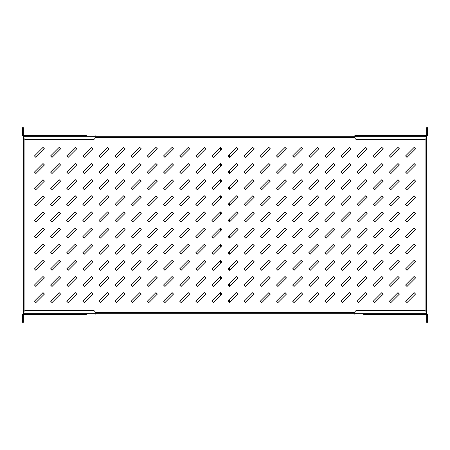 <?xml version="1.0" encoding="UTF-8"?>
<svg xmlns="http://www.w3.org/2000/svg" width="450" height="450" viewBox="0 0 450 450"><rect width="100%" height="100%" fill="white"/><g stroke="black" fill="none" stroke-linecap="round" stroke-linejoin="round"><path stroke-width="0.67" d="M95.108 313.746L354.892 313.746M354.892 136.254L95.108 136.254M34.453 301.174L35.876 302.603L44.432 294.047L43.009 292.618L34.453 301.174M34.453 285.041L35.876 286.464L44.432 277.909L43.009 276.48L34.453 285.041M34.453 268.903L35.876 270.332L44.432 261.771L43.009 260.347L34.453 268.903M34.453 252.771L35.876 254.194L44.432 245.638L43.009 244.209L34.453 252.771M34.453 236.632L35.876 238.061L44.432 229.5L43.009 228.077L34.453 236.632M34.453 220.5L35.876 221.923L44.432 213.368L43.009 211.939L34.453 220.5M34.453 204.362L35.876 205.791L44.432 197.229L43.009 195.806L34.453 204.362M34.453 188.229L35.876 189.653L44.432 181.097L43.009 179.668L34.453 188.229M34.453 172.091L35.876 173.52L44.432 164.959L43.009 163.536L34.453 172.091M34.453 155.953L35.876 157.382L44.432 148.826L43.009 147.398L34.453 155.953M50.586 301.174L52.014 302.603L60.57 294.047L59.141 292.618L50.586 301.174M50.586 285.041L52.014 286.464L60.57 277.909L59.141 276.48L50.586 285.041M50.586 268.903L52.014 270.332L60.57 261.771L59.141 260.347L50.586 268.903M50.586 252.771L52.014 254.194L60.57 245.638L59.141 244.209L50.586 252.771M50.586 236.632L52.014 238.061L60.57 229.5L59.141 228.077L50.586 236.632M50.586 220.5L52.014 221.923L60.57 213.368L59.141 211.939L50.586 220.5M50.586 204.362L52.014 205.791L60.57 197.229L59.141 195.806L50.586 204.362M50.586 188.229L52.014 189.653L60.57 181.097L59.141 179.668L50.586 188.229M50.586 172.091L52.014 173.52L60.57 164.959L59.141 163.536L50.586 172.091M50.586 155.953L52.014 157.382L60.57 148.826L59.141 147.398L50.586 155.953M66.724 301.174L68.147 302.603L76.703 294.047L75.279 292.618L66.724 301.174M66.724 285.041L68.147 286.464L76.703 277.909L75.279 276.48L66.724 285.041M66.724 268.903L68.147 270.332L76.703 261.771L75.279 260.347L66.724 268.903M66.724 252.771L68.147 254.194L76.703 245.638L75.279 244.209L66.724 252.771M66.724 236.632L68.147 238.061L76.703 229.5L75.279 228.077L66.724 236.632M66.724 220.5L68.147 221.923L76.703 213.368L75.279 211.939L66.724 220.5M66.724 204.362L68.147 205.791L76.703 197.229L75.279 195.806L66.724 204.362M66.724 188.229L68.147 189.653L76.703 181.097L75.279 179.668L66.724 188.229M66.724 172.091L68.147 173.52L76.703 164.959L75.279 163.536L66.724 172.091M66.724 155.953L68.147 157.382L76.703 148.826L75.279 147.398L66.724 155.953M82.856 301.174L84.285 302.603L92.841 294.047L91.412 292.618L82.856 301.174M82.856 285.041L84.285 286.464L92.841 277.909L91.412 276.48L82.856 285.041M82.856 268.903L84.285 270.332L92.841 261.771L91.412 260.347L82.856 268.903M82.856 252.771L84.285 254.194L92.841 245.638L91.412 244.209L82.856 252.771M82.856 236.632L84.285 238.061L92.841 229.5L91.412 228.077L82.856 236.632M82.856 220.5L84.285 221.923L92.841 213.368L91.412 211.939L82.856 220.5M82.856 204.362L84.285 205.791L92.841 197.229L91.412 195.806L82.856 204.362M82.856 188.229L84.285 189.653L92.841 181.097L91.412 179.668L82.856 188.229M82.856 172.091L84.285 173.52L92.841 164.959L91.412 163.536L82.856 172.091M82.856 155.953L84.285 157.382L92.841 148.826L91.412 147.398L82.856 155.953M98.994 301.174L100.418 302.603L108.973 294.047L107.55 292.618L98.994 301.174M98.994 285.041L100.418 286.464L108.973 277.909L107.55 276.48L98.994 285.041M98.994 268.903L100.418 270.332L108.973 261.771L107.55 260.347L98.994 268.903M98.994 252.771L100.418 254.194L108.973 245.638L107.55 244.209L98.994 252.771M98.994 236.632L100.418 238.061L108.973 229.5L107.55 228.077L98.994 236.632M98.994 220.5L100.418 221.923L108.973 213.368L107.55 211.939L98.994 220.5M98.994 204.362L100.418 205.791L108.973 197.229L107.55 195.806L98.994 204.362M98.994 188.229L100.418 189.653L108.973 181.097L107.55 179.668L98.994 188.229M98.994 172.091L100.418 173.52L108.973 164.959L107.55 163.536L98.994 172.091M98.994 155.953L100.418 157.382L108.973 148.826L107.55 147.398L98.994 155.953M115.127 301.174L116.556 302.603L125.111 294.047L123.683 292.618L115.127 301.174M115.127 285.041L116.556 286.464L125.111 277.909L123.683 276.48L115.127 285.041M115.127 268.903L116.556 270.332L125.111 261.771L123.683 260.347L115.127 268.903M115.127 252.771L116.556 254.194L125.111 245.638L123.683 244.209L115.127 252.771M115.127 236.632L116.556 238.061L125.111 229.5L123.683 228.077L115.127 236.632M115.127 220.5L116.556 221.923L125.111 213.368L123.683 211.939L115.127 220.5M115.127 204.362L116.556 205.791L125.111 197.229L123.683 195.806L115.127 204.362M115.127 188.229L116.556 189.653L125.111 181.097L123.683 179.668L115.127 188.229M115.127 172.091L116.556 173.52L125.111 164.959L123.683 163.536L115.127 172.091M115.127 155.953L116.556 157.382L125.111 148.826L123.683 147.398L115.127 155.953M131.265 301.174L132.688 302.603L141.249 294.047L139.821 292.618L131.265 301.174M131.265 285.041L132.688 286.464L141.249 277.909L139.821 276.48L131.265 285.041M131.265 268.903L132.688 270.332L141.249 261.771L139.821 260.347L131.265 268.903M131.265 252.771L132.688 254.194L141.249 245.638L139.821 244.209L131.265 252.771M131.265 236.632L132.688 238.061L141.249 229.5L139.821 228.077L131.265 236.632M131.265 220.5L132.688 221.923L141.249 213.368L139.821 211.939L131.265 220.5M131.265 204.362L132.688 205.791L141.249 197.229L139.821 195.806L131.265 204.362M131.265 188.229L132.688 189.653L141.249 181.097L139.821 179.668L131.265 188.229M131.265 172.091L132.688 173.52L141.249 164.959L139.821 163.536L131.265 172.091M131.265 155.953L132.688 157.382L141.249 148.826L139.821 147.398L131.265 155.953M147.398 301.174L148.826 302.603L157.382 294.047L155.953 292.618L147.398 301.174M147.398 285.041L148.826 286.464L157.382 277.909L155.953 276.48L147.398 285.041M147.398 268.903L148.826 270.332L157.382 261.771L155.953 260.347L147.398 268.903M147.398 252.771L148.826 254.194L157.382 245.638L155.953 244.209L147.398 252.771M147.398 236.632L148.826 238.061L157.382 229.5L155.953 228.077L147.398 236.632M147.398 220.5L148.826 221.923L157.382 213.368L155.953 211.939L147.398 220.5M147.398 204.362L148.826 205.791L157.382 197.229L155.953 195.806L147.398 204.362M147.398 188.229L148.826 189.653L157.382 181.097L155.953 179.668L147.398 188.229M147.398 172.091L148.826 173.52L157.382 164.959L155.953 163.536L147.398 172.091M147.398 155.953L148.826 157.382L157.382 148.826L155.953 147.398L147.398 155.953M163.536 301.174L164.959 302.603L173.52 294.047L172.091 292.618L163.536 301.174M163.536 285.041L164.959 286.464L173.52 277.909L172.091 276.48L163.536 285.041M163.536 268.903L164.959 270.332L173.52 261.771L172.091 260.347L163.536 268.903M163.536 252.771L164.959 254.194L173.52 245.638L172.091 244.209L163.536 252.771M163.536 236.632L164.959 238.061L173.52 229.5L172.091 228.077L163.536 236.632M163.536 220.5L164.959 221.923L173.52 213.368L172.091 211.939L163.536 220.5M163.536 204.362L164.959 205.791L173.52 197.229L172.091 195.806L163.536 204.362M163.536 188.229L164.959 189.653L173.52 181.097L172.091 179.668L163.536 188.229M163.536 172.091L164.959 173.52L173.52 164.959L172.091 163.536L163.536 172.091M163.536 155.953L164.959 157.382L173.52 148.826L172.091 147.398L163.536 155.953M179.668 301.174L181.097 302.603L189.653 294.047L188.229 292.618L179.668 301.174M179.668 285.041L181.097 286.464L189.653 277.909L188.229 276.48L179.668 285.041M179.668 268.903L181.097 270.332L189.653 261.771L188.229 260.347L179.668 268.903M179.668 252.771L181.097 254.194L189.653 245.638L188.229 244.209L179.668 252.771M179.668 236.632L181.097 238.061L189.653 229.5L188.229 228.077L179.668 236.632M179.668 220.5L181.097 221.923L189.653 213.368L188.229 211.939L179.668 220.5M179.668 204.362L181.097 205.791L189.653 197.229L188.229 195.806L179.668 204.362M179.668 188.229L181.097 189.653L189.653 181.097L188.229 179.668L179.668 188.229M179.668 172.091L181.097 173.52L189.653 164.959L188.229 163.536L179.668 172.091M179.668 155.953L181.097 157.382L189.653 148.826L188.229 147.398L179.668 155.953M195.806 301.174L197.229 302.603L205.791 294.047L204.362 292.618L195.806 301.174M195.806 285.041L197.229 286.464L205.791 277.909L204.362 276.48L195.806 285.041M195.806 268.903L197.229 270.332L205.791 261.771L204.362 260.347L195.806 268.903M195.806 252.771L197.229 254.194L205.791 245.638L204.362 244.209L195.806 252.771M195.806 236.632L197.229 238.061L205.791 229.5L204.362 228.077L195.806 236.632M195.806 220.5L197.229 221.923L205.791 213.368L204.362 211.939L195.806 220.5M195.806 204.362L197.229 205.791L205.791 197.229L204.362 195.806L195.806 204.362M195.806 188.229L197.229 189.653L205.791 181.097L204.362 179.668L195.806 188.229M195.806 172.091L197.229 173.52L205.791 164.959L204.362 163.536L195.806 172.091M195.806 155.953L197.229 157.382L205.791 148.826L204.362 147.398L195.806 155.953M211.939 301.174L213.368 302.603L221.923 294.047L220.5 292.618L211.939 301.174M211.939 285.041L213.368 286.464L221.923 277.909L220.5 276.48L211.939 285.041M211.939 268.903L213.368 270.332L221.923 261.771L220.5 260.347L211.939 268.903M211.939 252.771L213.368 254.194L221.923 245.638L220.5 244.209L211.939 252.771M211.939 236.632L213.368 238.061L221.923 229.5L220.5 228.077L211.939 236.632M211.939 220.5L213.368 221.923L221.923 213.368L220.5 211.939L211.939 220.5M211.939 204.362L213.368 205.791L221.923 197.229L220.5 195.806L211.939 204.362M211.939 188.229L213.368 189.653L221.923 181.097L220.5 179.668L211.939 188.229M211.939 172.091L213.368 173.52L221.923 164.959L220.5 163.536L211.939 172.091M211.939 155.953L213.368 157.382L221.923 148.826L220.5 147.398L211.939 155.953M228.077 301.174L229.5 302.603L238.061 294.047L236.632 292.618L228.077 301.174M228.077 285.041L229.5 286.464L238.061 277.909L236.632 276.48L228.077 285.041M228.077 268.903L229.5 270.332L238.061 261.771L236.632 260.347L228.077 268.903M228.077 252.771L229.5 254.194L238.061 245.638L236.632 244.209L228.077 252.771M228.077 236.632L229.5 238.061L238.061 229.5L236.632 228.077L228.077 236.632M228.077 220.5L229.5 221.923L238.061 213.368L236.632 211.939L228.077 220.5M228.077 204.362L229.5 205.791L238.061 197.229L236.632 195.806L228.077 204.362M228.077 188.229L229.5 189.653L238.061 181.097L236.632 179.668L228.077 188.229M228.077 172.091L229.5 173.52L238.061 164.959L236.632 163.536L228.077 172.091M228.077 155.953L229.5 157.382L238.061 148.826L236.632 147.398L228.077 155.953M244.209 301.174L245.638 302.603L254.194 294.047L252.771 292.618L244.209 301.174M244.209 285.041L245.638 286.464L254.194 277.909L252.771 276.48L244.209 285.041M244.209 268.903L245.638 270.332L254.194 261.771L252.771 260.347L244.209 268.903M244.209 252.771L245.638 254.194L254.194 245.638L252.771 244.209L244.209 252.771M244.209 236.632L245.638 238.061L254.194 229.5L252.771 228.077L244.209 236.632M244.209 220.5L245.638 221.923L254.194 213.368L252.771 211.939L244.209 220.5M244.209 204.362L245.638 205.791L254.194 197.229L252.771 195.806L244.209 204.362M244.209 188.229L245.638 189.653L254.194 181.097L252.771 179.668L244.209 188.229M244.209 172.091L245.638 173.52L254.194 164.959L252.771 163.536L244.209 172.091M244.209 155.953L245.638 157.382L254.194 148.826L252.771 147.398L244.209 155.953M260.347 301.174L261.771 302.603L270.332 294.047L268.903 292.618L260.347 301.174M260.347 285.041L261.771 286.464L270.332 277.909L268.903 276.48L260.347 285.041M260.347 268.903L261.771 270.332L270.332 261.771L268.903 260.347L260.347 268.903M260.347 252.771L261.771 254.194L270.332 245.638L268.903 244.209L260.347 252.771M260.347 236.632L261.771 238.061L270.332 229.5L268.903 228.077L260.347 236.632M260.347 220.5L261.771 221.923L270.332 213.368L268.903 211.939L260.347 220.5M260.347 204.362L261.771 205.791L270.332 197.229L268.903 195.806L260.347 204.362M260.347 188.229L261.771 189.653L270.332 181.097L268.903 179.668L260.347 188.229M260.347 172.091L261.771 173.52L270.332 164.959L268.903 163.536L260.347 172.091M260.347 155.953L261.771 157.382L270.332 148.826L268.903 147.398L260.347 155.953M276.48 301.174L277.909 302.603L286.464 294.047L285.041 292.618L276.48 301.174M276.48 285.041L277.909 286.464L286.464 277.909L285.041 276.48L276.48 285.041M276.48 268.903L277.909 270.332L286.464 261.771L285.041 260.347L276.48 268.903M276.48 252.771L277.909 254.194L286.464 245.638L285.041 244.209L276.48 252.771M276.48 236.632L277.909 238.061L286.464 229.5L285.041 228.077L276.48 236.632M276.48 220.5L277.909 221.923L286.464 213.368L285.041 211.939L276.48 220.5M276.48 204.362L277.909 205.791L286.464 197.229L285.041 195.806L276.48 204.362M276.48 188.229L277.909 189.653L286.464 181.097L285.041 179.668L276.48 188.229M276.48 172.091L277.909 173.52L286.464 164.959L285.041 163.536L276.48 172.091M276.48 155.953L277.909 157.382L286.464 148.826L285.041 147.398L276.48 155.953M292.618 301.174L294.047 302.603L302.603 294.047L301.174 292.618L292.618 301.174M292.618 285.041L294.047 286.464L302.603 277.909L301.174 276.48L292.618 285.041M292.618 268.903L294.047 270.332L302.603 261.771L301.174 260.347L292.618 268.903M292.618 252.771L294.047 254.194L302.603 245.638L301.174 244.209L292.618 252.771M292.618 236.632L294.047 238.061L302.603 229.5L301.174 228.077L292.618 236.632M292.618 220.5L294.047 221.923L302.603 213.368L301.174 211.939L292.618 220.5M292.618 204.362L294.047 205.791L302.603 197.229L301.174 195.806L292.618 204.362M292.618 188.229L294.047 189.653L302.603 181.097L301.174 179.668L292.618 188.229M292.618 172.091L294.047 173.52L302.603 164.959L301.174 163.536L292.618 172.091M292.618 155.953L294.047 157.382L302.603 148.826L301.174 147.398L292.618 155.953M308.751 301.174L310.179 302.603L318.735 294.047L317.312 292.618L308.751 301.174M308.751 285.041L310.179 286.464L318.735 277.909L317.312 276.48L308.751 285.041M308.751 268.903L310.179 270.332L318.735 261.771L317.312 260.347L308.751 268.903M308.751 252.771L310.179 254.194L318.735 245.638L317.312 244.209L308.751 252.771M308.751 236.632L310.179 238.061L318.735 229.5L317.312 228.077L308.751 236.632M308.751 220.5L310.179 221.923L318.735 213.368L317.312 211.939L308.751 220.5M308.751 204.362L310.179 205.791L318.735 197.229L317.312 195.806L308.751 204.362M308.751 188.229L310.179 189.653L318.735 181.097L317.312 179.668L308.751 188.229M308.751 172.091L310.179 173.52L318.735 164.959L317.312 163.536L308.751 172.091M308.751 155.953L310.179 157.382L318.735 148.826L317.312 147.398L308.751 155.953M324.889 301.174L326.317 302.603L334.873 294.047L333.444 292.618L324.889 301.174M324.889 285.041L326.317 286.464L334.873 277.909L333.444 276.48L324.889 285.041M324.889 268.903L326.317 270.332L334.873 261.771L333.444 260.347L324.889 268.903M324.889 252.771L326.317 254.194L334.873 245.638L333.444 244.209L324.889 252.771M324.889 236.632L326.317 238.061L334.873 229.5L333.444 228.077L324.889 236.632M324.889 220.5L326.317 221.923L334.873 213.368L333.444 211.939L324.889 220.5M324.889 204.362L326.317 205.791L334.873 197.229L333.444 195.806L324.889 204.362M324.889 188.229L326.317 189.653L334.873 181.097L333.444 179.668L324.889 188.229M324.889 172.091L326.317 173.52L334.873 164.959L333.444 163.536L324.889 172.091M324.889 155.953L326.317 157.382L334.873 148.826L333.444 147.398L324.889 155.953M341.027 301.174L342.45 302.603L351.006 294.047L349.582 292.618L341.027 301.174M341.027 285.041L342.45 286.464L351.006 277.909L349.582 276.48L341.027 285.041M341.027 268.903L342.45 270.332L351.006 261.771L349.582 260.347L341.027 268.903M341.027 252.771L342.45 254.194L351.006 245.638L349.582 244.209L341.027 252.771M341.027 236.632L342.45 238.061L351.006 229.5L349.582 228.077L341.027 236.632M341.027 220.5L342.45 221.923L351.006 213.368L349.582 211.939L341.027 220.5M341.027 204.362L342.45 205.791L351.006 197.229L349.582 195.806L341.027 204.362M341.027 188.229L342.45 189.653L351.006 181.097L349.582 179.668L341.027 188.229M341.027 172.091L342.45 173.52L351.006 164.959L349.582 163.536L341.027 172.091M341.027 155.953L342.45 157.382L351.006 148.826L349.582 147.398L341.027 155.953M357.159 301.174L358.588 302.603L367.144 294.047L365.715 292.618L357.159 301.174M357.159 285.041L358.588 286.464L367.144 277.909L365.715 276.48L357.159 285.041M357.159 268.903L358.588 270.332L367.144 261.771L365.715 260.347L357.159 268.903M357.159 252.771L358.588 254.194L367.144 245.638L365.715 244.209L357.159 252.771M357.159 236.632L358.588 238.061L367.144 229.5L365.715 228.077L357.159 236.632M357.159 220.5L358.588 221.923L367.144 213.368L365.715 211.939L357.159 220.5M357.159 204.362L358.588 205.791L367.144 197.229L365.715 195.806L357.159 204.362M357.159 188.229L358.588 189.653L367.144 181.097L365.715 179.668L357.159 188.229M357.159 172.091L358.588 173.52L367.144 164.959L365.715 163.536L357.159 172.091M357.159 155.953L358.588 157.382L367.144 148.826L365.715 147.398L357.159 155.953M373.298 301.174L374.721 302.603L383.276 294.047L381.853 292.618L373.298 301.174M373.298 285.041L374.721 286.464L383.276 277.909L381.853 276.48L373.298 285.041M373.298 268.903L374.721 270.332L383.276 261.771L381.853 260.347L373.298 268.903M373.298 252.771L374.721 254.194L383.276 245.638L381.853 244.209L373.298 252.771M373.298 236.632L374.721 238.061L383.276 229.5L381.853 228.077L373.298 236.632M373.298 220.5L374.721 221.923L383.276 213.368L381.853 211.939L373.298 220.5M373.298 204.362L374.721 205.791L383.276 197.229L381.853 195.806L373.298 204.362M373.298 188.229L374.721 189.653L383.276 181.097L381.853 179.668L373.298 188.229M373.298 172.091L374.721 173.52L383.276 164.959L381.853 163.536L373.298 172.091M373.298 155.953L374.721 157.382L383.276 148.826L381.853 147.398L373.298 155.953M389.43 301.174L390.859 302.603L399.414 294.047L397.986 292.618L389.43 301.174M389.43 285.041L390.859 286.464L399.414 277.909L397.986 276.48L389.43 285.041M389.43 268.903L390.859 270.332L399.414 261.771L397.986 260.347L389.43 268.903M389.43 252.771L390.859 254.194L399.414 245.638L397.986 244.209L389.43 252.771M389.43 236.632L390.859 238.061L399.414 229.5L397.986 228.077L389.43 236.632M389.43 220.5L390.859 221.923L399.414 213.368L397.986 211.939L389.43 220.5M389.43 204.362L390.859 205.791L399.414 197.229L397.986 195.806L389.43 204.362M389.43 188.229L390.859 189.653L399.414 181.097L397.986 179.668L389.43 188.229M389.43 172.091L390.859 173.52L399.414 164.959L397.986 163.536L389.43 172.091M389.43 155.953L390.859 157.382L399.414 148.826L397.986 147.398L389.43 155.953M405.568 301.174L406.991 302.603L415.547 294.047L414.124 292.618L405.568 301.174M405.568 285.041L406.991 286.464L415.547 277.909L414.124 276.48L405.568 285.041M405.568 268.903L406.991 270.332L415.547 261.771L414.124 260.347L405.568 268.903M405.568 252.771L406.991 254.194L415.547 245.638L414.124 244.209L405.568 252.771M405.568 236.632L406.991 238.061L415.547 229.5L414.124 228.077L405.568 236.632M405.568 220.5L406.991 221.923L415.547 213.368L414.124 211.939L405.568 220.5M405.568 204.362L406.991 205.791L415.547 197.229L414.124 195.806L405.568 204.362M405.568 188.229L406.991 189.653L415.547 181.097L414.124 179.668L405.568 188.229M405.568 172.091L406.991 173.52L415.547 164.959L414.124 163.536L405.568 172.091M405.568 155.953L406.991 157.382L415.547 148.826L414.124 147.398L405.568 155.953M84.926 135.45L23.709 135.45L23.709 314.55L84.926 314.55M365.074 314.55L426.291 314.55L426.291 135.45A0.405 0.405 0 0 0 426.696 135.045L426.696 133.836L427.5 133.836L427.5 135.045L426.696 135.045M229.641 154.395L229.641 157.247M229.641 170.528L229.641 173.379M229.641 186.666L229.641 189.518M229.641 202.798L229.641 205.65M229.641 218.936L229.641 221.788M229.641 235.069L229.641 237.921M229.641 251.207L229.641 254.059M229.641 267.339L229.641 270.191M229.641 283.477L229.641 286.329M229.641 299.61L229.641 302.462M229.072 154.958L229.072 156.954M229.072 171.096L229.072 173.087M229.072 187.228L229.072 189.225M229.072 203.366L229.072 205.363M229.072 219.499L229.072 221.496M229.072 235.637L229.072 237.634M229.072 251.769L229.072 253.766M229.072 267.907L229.072 269.904M229.072 284.04L229.072 286.037M229.072 300.178L229.072 302.175M220.359 295.605L220.359 292.753M220.359 279.472L220.359 276.621M220.359 263.334L220.359 260.483M220.359 247.202L220.359 244.35M220.359 231.064L220.359 228.212M220.359 214.931L220.359 212.079M220.359 198.793L220.359 195.941M220.359 182.661L220.359 179.809M220.359 166.523L220.359 163.671M220.359 150.39L220.359 147.538M220.928 295.043L220.928 293.046M220.928 278.904L220.928 276.913M220.928 262.772L220.928 260.775M220.928 246.634L220.928 244.637M220.928 230.501L220.928 228.504M220.928 214.363L220.928 212.366M220.928 198.231L220.928 196.234M220.928 182.093L220.928 180.096M220.928 165.96L220.928 163.963M220.928 149.822L220.928 147.825M23.304 135.045L22.5 135.045L22.5 133.836L23.304 133.836L23.304 135.045A0.405 0.405 0 0 0 23.709 135.45L86.338 135.45M22.5 135.045A1.209 1.209 0 0 0 23.709 136.254M22.5 133.836L22.5 127.665L23.304 127.665L23.304 128.874L22.5 128.874M23.304 133.836L23.304 128.874M95.108 135.45L95.108 138.274L93.898 139.483L24.919 139.483L24.919 310.517L23.709 311.726M23.709 138.274L24.919 139.483M86.338 314.55L23.709 314.55A0.405 0.405 0 0 0 23.304 314.955L23.304 316.164L22.5 316.164L22.5 314.955L23.304 314.955M23.709 313.746A1.209 1.209 0 0 0 22.5 314.955M22.5 321.126L23.304 321.126L23.304 322.335L22.5 322.335L22.5 316.164M23.304 321.126L23.304 316.164M24.919 310.517L93.898 310.517L95.108 311.726L95.108 314.55M363.662 135.45L365.074 135.45L363.662 135.45M418.725 135.45L365.074 135.45M426.291 311.726L425.081 310.517L425.081 139.483L356.102 139.483L354.892 138.274L354.892 135.45L426.291 135.45M426.291 136.254A1.209 1.209 0 0 0 427.5 135.045M427.5 128.874L426.696 128.874L426.696 127.665L427.5 127.665L427.5 133.836M426.696 128.874L426.696 133.836M425.081 139.483L426.291 138.274M426.696 314.955L427.5 314.955L427.5 316.164L426.696 316.164L426.696 314.955A0.405 0.405 0 0 0 426.291 314.55L363.662 314.55M427.5 314.955A1.209 1.209 0 0 0 426.291 313.746M427.5 316.164L427.5 322.335L426.696 322.335L426.696 321.126L427.5 321.126M426.696 316.164L426.696 321.126M354.892 314.55L354.892 311.726L356.102 310.517L425.081 310.517M354.892 137.464L95.108 137.464M95.108 312.536L354.892 312.536M221.327 294.637L221.327 293.451M221.327 278.505L221.327 277.312M221.327 262.367L221.327 261.18M221.327 246.234L221.327 245.042M221.327 230.096L221.327 228.909M221.327 213.964L221.327 212.771M221.327 197.826L221.327 196.639M221.327 181.693L221.327 180.501M221.327 165.555L221.327 164.368M221.327 149.422L221.327 148.23M228.673 155.362L228.673 156.549M228.673 171.495L228.673 172.688M228.673 187.633L228.673 188.82M228.673 203.766L228.673 204.958M228.673 219.904L228.673 221.091M228.673 236.036L228.673 237.229M228.673 252.174L228.673 253.361M228.673 268.307L228.673 269.499M228.673 284.445L228.673 285.632M228.673 300.577L228.673 301.77M23.709 136.659L95.108 136.659M95.108 313.341L23.709 313.341M354.892 136.659L426.291 136.659M426.291 313.341L354.892 313.341"/></g></svg>
